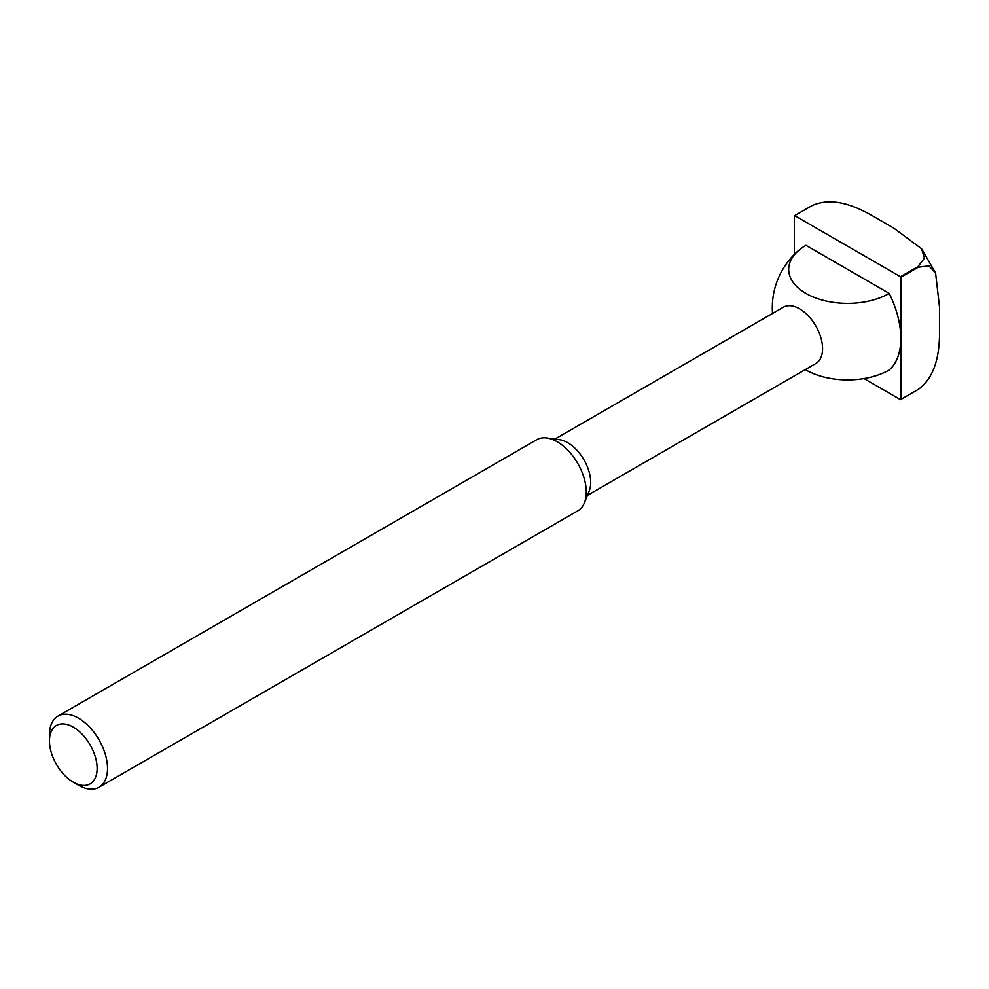 <?xml version="1.0" encoding="UTF-8"?>
<svg xmlns="http://www.w3.org/2000/svg" width="989" height="989" viewBox="0 0 989 989"><rect width="100%" height="100%" fill="white"/><g stroke="black" fill="none" stroke-linecap="round" stroke-linejoin="round"><path stroke-width="1.48" d="M49.45 740.922L49.45 734.914A41.068 23.711 60 0 1 57.955 716.123L536.706 439.722A41.068 23.711 60 0 1 546.88 437.979L559.514 439.697A32.513 18.766 60 0 1 590.705 482.508A32.513 18.766 60 0 1 589.184 491.1L584.363 502.907A41.068 23.711 60 0 1 577.761 510.843L99.024 787.244A41.068 23.711 60 0 1 78.49 785.217L73.297 782.212A33.713 19.471 60 0 1 49.45 740.922A33.713 19.471 60 0 1 73.297 727.15A33.713 19.471 60 0 1 97.132 768.453A33.713 19.471 60 0 1 73.297 782.212M554.928 439.079L783.337 307.208A32.513 18.766 60 0 1 799.582 308.815A32.513 18.766 60 0 1 822.576 348.635A32.513 18.766 60 0 1 815.838 363.519L587.441 495.378M546.88 437.979A41.068 23.711 60 0 1 586.267 492.04A41.068 23.711 60 0 1 584.363 502.907M57.955 716.123A41.068 23.711 60 0 1 89.603 727.125A41.068 23.711 60 0 1 107.529 768.453A41.068 23.711 60 0 1 99.024 787.244M805.318 369.589A58.907 34.009 0 0 0 805.948 369.96A58.907 34.009 0 0 0 889.247 369.96A75.288 43.467 60 0 0 900.831 338.374L900.831 277.266L918.262 267.215L928.906 265.831L935.582 272.964L939.55 307.307L939.55 324.738C939.847 344.32 939.29 374.102 918.262 389.419L917.94 389.604A106.144 61.281 60 0 0 918.101 389.505L900.67 399.568A106.144 61.281 60 0 1 900.522 399.655L864.003 378.577M889.247 293.412A58.907 34.009 180 0 1 805.948 293.412A58.907 34.009 180 0 1 798.914 250.217A58.907 34.009 180 0 1 805.948 245.309L889.247 293.412A75.288 43.467 60 0 1 900.831 338.374L900.831 399.469A106.144 61.281 60 0 1 900.67 399.568M900.522 276.722L794.686 215.614L812.105 205.564C835.89 194.994 861.963 209.408 878.764 219.459L893.858 228.175L921.612 248.783L924.455 258.129L917.94 266.659L900.522 276.722A106.144 61.281 60 0 1 900.831 277.266M794.365 254.408L794.365 215.8A106.144 61.281 60 0 1 794.526 215.713A106.144 61.281 60 0 1 794.686 215.614M811.944 205.65A106.144 61.281 60 0 0 811.784 205.749A106.144 61.281 60 0 1 811.944 205.65A106.144 61.281 60 0 1 812.105 205.564A106.144 61.281 60 0 0 811.944 205.65L794.526 215.713M798.914 250.217A75.288 75.288 0 0 0 772.545 313.439M921.612 248.783L935.582 272.964"/></g></svg>
